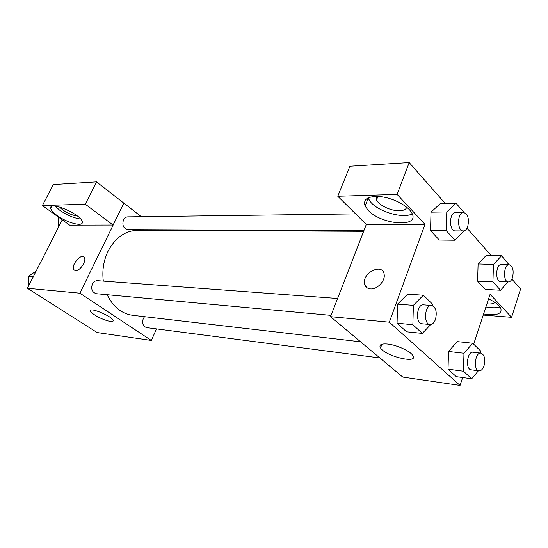 <?xml version="1.0" encoding="UTF-8"?>
<svg xmlns="http://www.w3.org/2000/svg" width="548" height="548" viewBox="0 0 548 548"><rect width="100%" height="100%" fill="white"/><g stroke="black" fill="none" stroke-linecap="round" stroke-linejoin="round"><path stroke-width="0.82" d="M156.529 328.91L151.31 340.452L97.133 332.554L27.4 288.269L62.246 219.837M75.576 270.575L74.007 269.835C70.281 266.054 80.953 252.943 84.139 257.402C87.105 260.389 80.07 271.226 75.576 270.575M113.087 225.043L69.63 225.139L42.388 205.569L85.283 204.212L113.087 225.043L123.848 203.116L141.288 216.686M151.31 340.452L79.892 293.194L27.4 288.269M79.892 293.194L123.848 203.116M83.714 257.012C79.933 253.895 70.507 266.355 74.014 269.835L74.418 270.198M57.026 215.46C53.074 212.569 50.957 210.151 50.69 208.213C49.258 200.369 82.344 214.912 82.282 222.091C83.289 227.173 66.877 222.789 57.026 215.46M55.115 206.13L59.711 210.213C67.096 215.248 74.049 218.179 80.59 219.001M77.069 215.768C72.672 215.981 62.314 210.754 59.848 207.062M85.283 204.212L96.517 181.888L123.786 203.116M42.388 205.569L53.314 184.56L96.517 181.888M94.619 314.929C92.235 313.36 90.858 312.093 90.509 311.12C88.523 306.503 112.169 316.203 113.066 320.381C114.47 323.532 101.818 319.765 94.619 314.929M158.091 229.77L158.858 230.366M144.562 316.703L143.288 318.58C141.864 323.299 142.987 326.32 146.672 327.629L379.887 357.954M355.536 213.898L127.746 216.864C125.903 216.96 124.478 217.974 123.471 219.906C121.971 225.242 123.444 228.489 127.889 229.653L363.927 230.564M337.589 298.496L97.523 280.679C95.311 280.624 93.598 281.747 92.372 284.042C90.804 289.152 92.146 292.372 96.4 293.721L331.047 315.381M363.639 231.311L137.795 230.27C125.143 230.674 115.19 237.729 107.935 251.443C103.558 260.711 102.017 270.602 103.312 281.103M107.155 294.714C113.059 306.853 121.56 313.723 132.671 315.319L360.591 341.815M462.649 377.538L460.053 385.429L402.759 377.079L330.54 316.682L366.297 224.468L337.774 196.259L397.108 194.389L424.988 224.331L366.297 224.468M376.175 198.993L377.182 196.376M337.774 196.259L349.891 166.236L409.198 162.571L445.236 203.472M483.233 315.079L511.579 317.333L520.6 288.995L511.887 279.11M491.077 255.491L467.006 228.174M406.732 207.233C406.047 209.459 403.595 210.638 399.396 210.768C391.067 211.055 378.805 205.267 376.531 199.952L376.394 196.362M367.872 197.931L371.202 202.746C379.976 212.288 403.623 218.803 412.226 213.857M368.242 210.35L365.112 206.103C362.776 198.787 368.311 195.677 381.709 196.773C394.115 198.465 408.294 206.151 411.836 213.042C420.467 227.995 381.449 224.975 368.242 210.35M494.995 302.448C493.755 303.681 491.323 304.181 487.706 303.962L486.919 303.9M485.905 306.976C491.851 308.051 496.57 308.038 500.057 306.935M488.549 298.948C494.721 301.79 498.755 304.75 500.646 307.818C502.66 313.901 496.981 315.949 483.603 313.956M511.579 317.333L490.097 294.262L473.643 344.171M397.108 194.389L409.198 162.571M376.127 198.821L377.079 196.376M464.019 230.866L454.991 240.25L439.325 240.058L430.536 230.619L431.009 212.158M430.714 324.519L422.344 333.424L406.602 331.828L397.067 323.224L397.533 304.167L407.568 294.18L423.344 295.208L432.584 304.202L432.543 305.702M478.418 370.763L471.684 378.784L456.313 376.661L448.024 369.188L448.497 351.467L457.285 341.623L472.698 343.247L480.719 351.062L480.665 353.09M508.01 281.912L500.543 290.255L485.288 289.399L477.609 281.151L478.089 263.951L486.275 255.368L501.571 255.765L508.982 264.739M460.053 385.429L389.32 322.19L424.988 224.331M387.669 344.055C396.444 344.932 409.863 350.932 412.651 355.227C419.624 364.42 385.676 356.529 380.552 347.959C378.757 344.808 381.127 343.507 387.669 344.055M389.32 322.19L330.54 316.682M370.51 288.919C367.208 288.591 365.221 286.851 364.55 283.72C362.057 272.541 383.059 262.608 384.189 274.617C385.299 281.062 377.079 289.639 370.51 288.919M384.189 274.617C383.059 262.615 362.057 272.541 364.557 283.72L366.454 287.303M471.684 378.784L463.464 371.229L463.971 353.248L472.698 343.247M480.925 353.124L473.068 352.227C467.102 351.083 465.149 369.496 471.212 369.832L479.068 370.852C481.151 370.921 482.802 369.236 484.028 365.79C485.535 358.967 484.5 354.748 480.925 353.124C474.993 351.98 473.034 370.523 479.068 370.852M463.971 353.248L448.511 351.46L448.024 369.188L456.313 376.661M463.464 371.229L448.024 369.188M422.344 333.424L412.87 324.711L413.37 305.359L423.344 295.208M431.584 305.476L423.522 304.873C416.603 303.866 415.048 323.628 422.035 323.779L430.091 324.526C432.379 324.553 434.18 322.841 435.489 319.388C437.201 311.867 435.9 307.229 431.584 305.476C424.686 304.462 423.125 324.375 430.091 324.526M413.37 305.359L397.547 304.167L397.067 323.224L406.602 331.828M412.87 324.711L397.067 323.224M500.543 290.255L492.94 281.905L493.453 264.465L501.571 255.765M509.208 264.746L501.406 264.485C495.755 263.855 494.926 281.72 500.612 281.549L508.407 281.932C510.147 281.877 511.524 280.412 512.531 277.528C513.962 270.548 512.86 266.287 509.208 264.746C503.585 264.115 502.749 282.097 508.407 281.932M493.453 264.465L478.103 263.951L477.609 281.151L485.288 289.399M492.94 281.905L477.609 281.151M454.991 240.25L446.264 230.674L446.771 211.939L456.011 203.24L464.067 212.528M463.56 212.487L455.539 212.59C449.052 212.206 448.853 231.372 455.34 230.914L463.348 230.948C465.218 230.838 466.677 229.365 467.732 226.523C469.348 218.81 467.958 214.131 463.56 212.487C457.101 212.097 456.888 231.407 463.348 230.948M446.771 211.939L431.023 212.158L440.304 203.575L456.011 203.24M439.325 240.058L430.536 230.619L431.023 212.158M446.264 230.674L430.536 230.619M28.277 286.549L28.366 276.329L36.127 271.13M33.291 276.699L28.366 276.329M58.451 227.29L58.622 217.234M50.69 208.213L51.505 206.63M90.509 311.12L90.968 310.161M377.908 196.403L376.531 199.952M365.112 206.103L368.098 198.465M380.552 347.959L381.908 344.226"/></g></svg>
